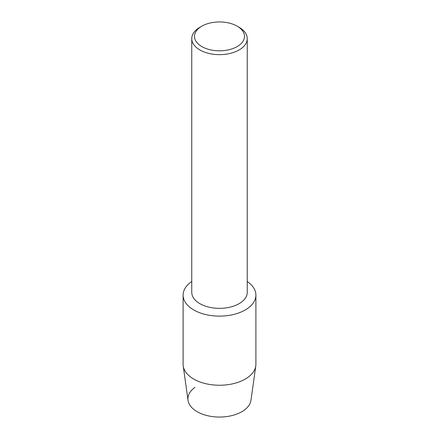 <?xml version="1.0" encoding="UTF-8"?>
<svg xmlns="http://www.w3.org/2000/svg" width="439" height="439" viewBox="0 0 439 439"><rect width="100%" height="100%" fill="white"/><g stroke="black" fill="none" stroke-linecap="round" stroke-linejoin="round"><path stroke-width="0.66" d="M255.899 295.112A36.399 21.017 180 0 1 245.236 309.972A36.399 21.017 180 0 0 247.245 281.509A36.399 21.017 180 0 1 255.899 295.112L255.899 364.233A36.399 21.017 180 0 1 255.783 365.923L250.971 400.297A31.575 18.229 180 0 1 241.823 411.716A31.575 18.229 180 0 1 198.373 412.375A31.575 18.229 180 0 1 194.965 387.352M237.175 26.175L239.118 27.3A27.745 16.018 180 0 1 247.245 38.627L247.245 292.325A27.745 16.018 180 0 1 239.118 303.656A27.745 16.018 180 0 1 208.882 307.124A27.745 16.018 180 0 1 191.755 292.325L191.755 38.627A27.745 16.018 180 0 1 199.882 27.3L201.83 26.175A24.99 14.427 180 0 1 201.83 26.175A24.99 14.427 180 0 1 237.175 26.175A24.99 14.427 180 0 1 237.17 46.583A24.99 14.427 180 0 1 201.83 46.583A24.99 14.427 180 0 1 201.825 26.175L199.882 27.3M245.236 309.972A36.399 21.017 180 0 1 194.828 310.56A36.399 21.017 180 0 1 191.755 281.509A36.399 21.017 180 0 0 183.101 295.112A36.399 21.017 180 0 0 205.573 314.527A36.399 21.017 180 0 0 245.236 309.972M247.245 38.627A27.745 16.018 180 0 1 239.118 49.953A27.745 16.018 180 0 1 208.882 53.426A27.745 16.018 180 0 1 191.755 38.627M255.783 365.923A36.399 21.017 180 0 1 245.236 379.093A36.399 21.017 180 0 1 206.939 383.955A36.399 21.017 180 0 1 183.217 365.923A36.399 21.017 180 0 1 183.101 364.233L183.101 295.112M241.823 411.716A31.575 18.229 180 0 1 208.602 415.936A31.575 18.229 180 0 1 188.029 400.297L183.217 365.923"/></g></svg>
